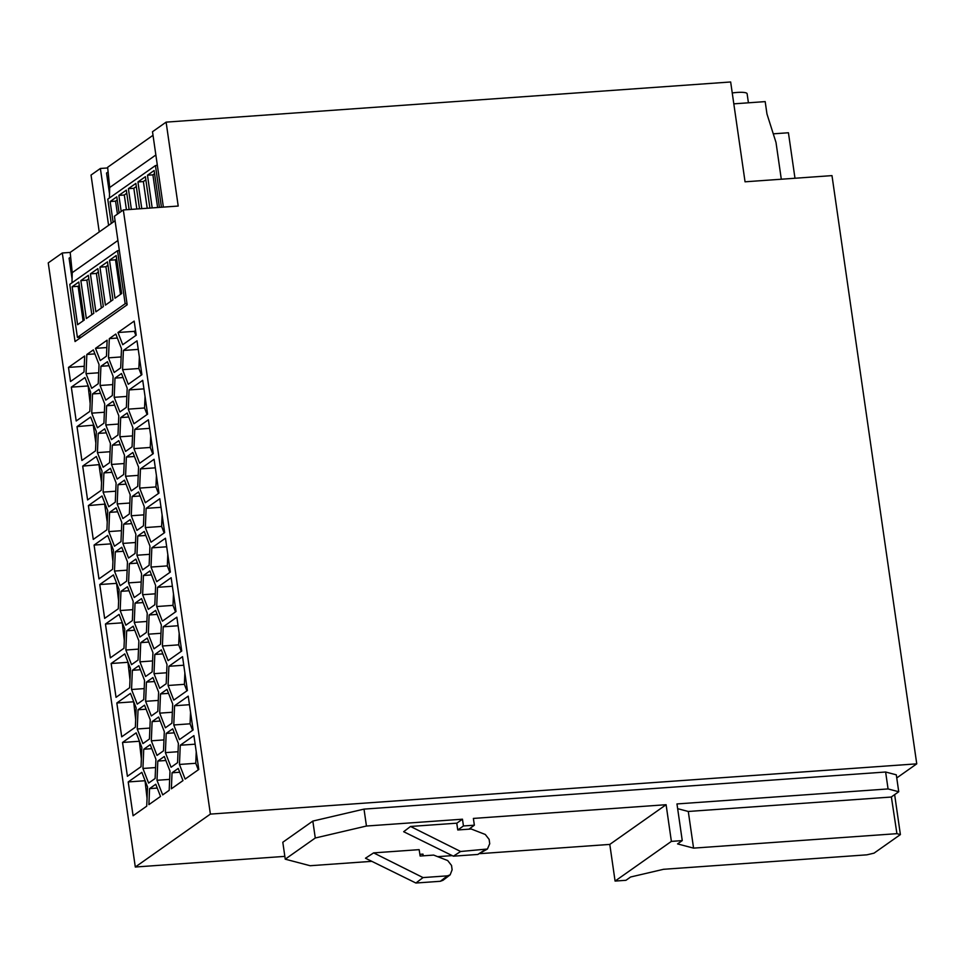 <?xml version="1.0" encoding="UTF-8"?>
<svg xmlns="http://www.w3.org/2000/svg" width="965" height="965" viewBox="0 0 965 965"><rect width="100%" height="100%" fill="white"/><g stroke="black" fill="none" stroke-linecap="round" stroke-linejoin="round"><path stroke-width="1.45" d="M916.75 763.846L210.382 814.098L123.327 209.96L178.211 206.052L166.113 122.133L730.662 81.977L745.052 181.806L831.987 175.618L916.75 763.846L896.75 777.947M210.382 814.098L135.305 867.016L284.844 856.377M474.358 825.196L463.441 825.968L457.772 829.972L468.918 829.176L474.358 825.196L473.381 818.429L666.103 804.714L609.796 844.411L615.079 881.069L671.387 841.384L682.255 840.599L676.972 803.942L888.065 788.936L898.741 791.746L896.304 774.823L885.629 772.012L364.01 809.116L312.829 821.082L282.805 842.252L285.242 859.176L310.139 865.726L371.827 861.335M123.327 209.96L114.413 216.244L127.175 304.783L75.053 341.538L62.291 252.987L48.25 262.89L135.305 867.016M127.404 776.294L141.035 766.68L141.855 747.465L136.161 732.845L122.531 742.459L127.404 776.294M151.831 547.843L151.01 567.058L156.704 581.678L170.347 572.076L165.461 538.229L151.831 547.843L166.692 546.793M127.187 413.008L120.685 417.592L119.877 436.795L125.559 451.427L132.06 446.843L132.881 427.628L127.187 413.008M104.727 403.985L99.033 389.353L92.531 393.937L91.723 413.153L97.417 427.784L103.918 423.201L104.727 403.985M114.992 378.111L114.184 397.315L119.877 411.946L126.379 407.363L127.187 388.159L121.493 373.527L114.992 378.111L123.062 377.532M84.968 377.532L71.326 387.146L76.199 420.993L89.842 411.38L90.65 392.164L84.968 377.532M153.278 453.634L148.393 419.799L134.762 429.413L133.942 448.616L139.636 463.248L153.278 453.634M155.775 784.243L149.575 788.622L148.899 804.629L160.516 796.439L155.775 784.243M173.772 700.12L187.403 690.506L182.53 656.67L168.899 666.284L168.079 685.488L173.772 700.12M182.976 780.601L178.236 768.417L172.035 772.784L171.36 788.803L182.976 780.601M135.872 559.097L129.37 563.681L128.55 582.884L134.244 597.516L140.745 592.932L141.553 573.717L135.872 559.097M141.553 598.577L135.052 603.161L134.244 622.365L139.937 636.997L146.439 632.413L147.247 613.197L141.553 598.577M70.517 381.513L84.003 371.995L84.679 355.989L68.479 367.412L70.517 381.513M132.362 620.591L133.17 601.376L127.477 586.756L120.975 591.34L120.167 610.543L125.86 625.175L132.362 620.591M100.927 366.29L100.107 385.493L105.8 400.125L112.302 395.541L113.11 376.326L107.429 361.706L100.927 366.29L108.985 365.711M148.321 634.186L154.002 648.818L160.504 644.234L161.324 625.018L155.63 610.399L149.129 614.982L148.321 634.186L160.974 633.293M126.668 581.111L127.477 561.895L121.795 547.276L115.293 551.859L114.473 571.063L120.167 585.695L126.668 581.111M150.238 719.818L144.545 705.186L138.043 709.77L137.235 728.985L142.929 743.605L149.43 739.021L150.238 719.818M140.456 468.894L139.636 488.097L145.329 502.729L158.96 493.115L154.086 459.28L140.456 468.894L155.317 467.832M154.002 673.667L159.695 688.298L166.197 683.715L167.005 664.499L161.324 649.879L154.822 654.463L154.002 673.667L166.655 672.774M105.8 424.974L111.482 439.606L117.983 435.022L118.804 415.806L113.11 401.187L106.608 405.758L105.8 424.974L118.454 424.069M130.179 494.768L124.485 480.136L117.983 484.719L117.175 503.935L122.869 518.555L129.37 513.971L130.179 494.768M169.997 771.119L164.315 756.488L157.814 761.071L156.993 780.287L162.687 794.907L169.189 790.323L169.997 771.119M130.48 668.516L124.787 653.884L111.144 663.498L116.029 697.333L129.66 687.719L130.48 668.516M86.85 354.469L86.03 373.672L91.723 388.304L98.225 383.72L99.033 364.505L93.352 349.885L86.85 354.469L94.908 353.89M107.139 340.163L95.511 348.353L100.251 360.548L106.464 356.169L107.139 340.163M124.787 629.035L119.093 614.403L105.462 624.017L110.336 657.853L123.978 648.251L124.787 629.035M133.086 815.775L146.728 806.161L147.536 786.945L141.855 772.326L128.212 781.94L133.086 815.775M112.302 445.239L111.482 464.455L117.175 479.086L123.677 474.503L124.497 455.287L118.804 440.655L112.302 445.239L120.36 444.672M121.493 348.679L115.812 334.047L109.31 338.631L108.49 357.846L114.184 372.466L120.685 367.882L121.493 348.679M126.379 457.06L125.559 476.276L131.252 490.908L137.754 486.324L138.562 467.108L132.881 452.489L126.379 457.06L134.437 456.493M142.627 594.717L148.321 609.337L154.822 604.753L155.63 585.55L149.949 570.918L143.435 575.502L142.627 594.717L155.281 593.813M166.197 733.412L165.389 752.628L171.07 767.259L177.572 762.676L178.392 743.46L172.699 728.828L166.197 733.412L174.255 732.845M159.695 713.147L165.389 727.779L171.891 723.195L172.699 703.98L167.005 689.348L160.504 693.932L159.695 713.147L172.349 712.242M137.754 536.021L136.934 555.237L142.627 569.857L149.129 565.273L149.949 546.069L144.255 531.438L137.754 536.021L145.811 535.454M118.285 608.77L119.093 589.555L113.412 574.923L99.769 584.537L104.642 618.384L118.285 608.77M132.06 496.541L131.252 515.756L136.934 530.388L143.447 525.804L144.255 506.589L138.562 491.957L132.06 496.541L140.13 495.974M135.353 727.2L136.161 707.996L130.48 693.365L116.837 702.978L121.711 736.814L135.353 727.2M117.983 332.515L122.724 344.71L136.21 335.205L134.171 321.104L117.983 332.515L134.28 331.357L135.872 335.446M193.097 729.986L188.223 696.151L174.581 705.765L173.772 724.968L179.454 739.6L193.097 729.986M132.362 670.289L131.542 689.505L137.235 704.124L143.737 699.553L144.545 680.337L138.864 665.705L132.362 670.289L140.42 669.722M126.668 630.808L125.86 650.024L131.542 664.656L138.043 660.072L138.864 640.856L133.17 626.225L126.668 630.808L134.726 630.242M110.42 468.315L103.918 472.898L103.098 492.114L108.792 506.734L115.293 502.15L116.102 482.946L110.42 468.315M130.179 519.616L123.677 524.2L122.869 543.416L128.55 558.035L135.052 553.452L135.872 534.248L130.179 519.616M152.12 721.591L151.312 740.806L156.993 755.426L163.495 750.842L164.315 731.639L158.622 717.007L152.12 721.591L160.19 721.024M128.261 409.148L133.954 423.768L147.585 414.154L142.711 380.319L129.069 389.932L128.261 409.148L144.557 407.978L145.04 396.531M162.397 646.007L168.079 660.639L181.722 651.025L176.848 617.19L163.206 626.804L162.397 646.007L178.694 644.849L179.176 633.402M101.216 490.329L102.025 471.125L96.343 456.493L82.701 466.107L87.586 499.942L101.216 490.329M146.439 682.11L145.619 701.326L151.312 715.958L157.814 711.374L158.622 692.158L152.94 677.526L146.439 682.11L154.497 681.543M108.792 531.594L114.473 546.214L120.975 541.63L121.795 522.427L116.102 507.795L109.6 512.379L108.792 531.594L121.445 530.69M98.961 578.904L112.591 569.29L113.412 550.074L107.718 535.454L94.088 545.068L98.961 578.904M147.247 638.046L140.745 642.63L139.937 661.845L145.619 676.477L152.12 671.893L152.94 652.678L147.247 638.046M159.78 498.748L146.137 508.362L145.329 527.578L151.01 542.209L164.653 532.596L159.78 498.748M162.397 621.158L176.028 611.545L171.155 577.709L157.512 587.323L156.704 606.539L162.397 621.158M95.523 450.848L96.343 431.644L90.65 417.013L77.019 426.627L81.892 460.462L95.523 450.848M88.394 505.588L93.267 539.423L106.91 529.809L107.718 510.594L102.025 495.974L88.394 505.588L105.185 504.08M137.018 340.838L123.387 350.452L122.567 369.667L128.261 384.287L141.891 374.673L137.018 340.838M180.274 745.233L179.454 764.449L185.147 779.081L198.79 769.467L193.905 735.62L180.274 745.233L195.147 744.184M155.112 778.502L155.932 759.298L150.238 744.666L143.737 749.25L142.929 768.466L148.61 783.085L155.112 778.502M98.225 433.418L97.417 452.633L103.098 467.265L109.6 462.681L110.42 443.466L104.727 428.834L98.225 433.418L106.283 432.851M71.977 282.817L72.23 272.673L70.18 252.432L62.291 252.987M107.694 167.946L100.384 168.477L91.036 175.063L99.238 231.95M166.113 122.133L152.506 131.735L163.375 207.113M898.741 791.746L891.371 796.933L896.919 833.663L900.393 834.58L894.639 794.629M900.393 834.58L874.037 853.157L866.884 854.833L663.534 869.296L630.64 876.992L625.947 880.297L615.079 881.069M285.242 859.176L315.278 838.006L312.829 821.082M364.01 809.116L366.447 826.028L315.278 838.006M891.636 797.006L688.286 811.469L677.659 808.67M682.255 840.599L677.563 843.917L693.57 848.126L896.919 833.663M688.286 811.469L693.57 848.126M888.065 788.936L885.629 772.012M366.447 826.028L462.464 819.201L456.795 823.205L457.772 829.972L456.722 823.181L410.535 826.462L403.672 831.709L453.381 856.184L460.619 851.492L487.421 849.019L489.725 843.712L489.122 839.381L485.286 834.472L471.234 829.007L468.918 829.176M423.225 855.822L422.972 854.109L419.871 854.327M609.796 844.411L480.317 853.627M452.235 855.617L437.688 856.655M373.636 852.879L365.482 858.223L415.903 883.023L440.354 881.286L443.019 880.285L450.16 874.833L452.127 869.791L451.536 865.46L447.688 860.551L433.647 855.087L420.137 856.039L419.148 849.646L373.636 852.879L423.032 877.583L447.483 875.846L450.16 874.833M666.103 804.714L671.387 841.384M463.441 825.968L462.464 819.201M410.535 826.462L460.619 851.492M485.069 849.755L477.832 854.447L453.381 856.184M477.832 854.447L487.421 849.019M415.903 883.023L423.032 877.583M781.3 179.225L776.005 142.446L766.97 114.003L765.185 101.614L733.81 103.846M732.242 92.954A15.09 2.895 -8.2 0 1 747.115 93.738L748.418 102.809M794.979 178.248L788.429 132.76L773.267 133.833M141.373 758.924L139.322 740.951M122.531 742.459L138.827 741.301M169.852 572.414L167.319 565.9L167.801 554.441M151.01 567.058L167.319 565.9M119.877 436.795L132.531 435.903M120.685 417.592L128.743 417.013M91.723 413.153L104.377 412.248M92.531 393.937L100.601 393.37M114.184 397.315L126.837 396.422M90.167 403.623L88.117 385.638M71.326 387.146L87.622 385.988M152.784 453.984L150.251 447.458L150.733 435.999M133.942 448.616L150.251 447.458M134.762 429.413L149.635 428.351M149.575 788.622L157.271 788.079M168.899 666.284L183.76 665.223M168.079 685.488L184.387 684.33L184.87 672.87M186.921 690.856L184.387 684.33M172.035 772.784L179.731 772.241M128.55 582.884L141.204 581.992M129.37 563.681L137.428 563.102M134.244 622.365L146.897 621.472M135.052 603.161L143.122 602.582M68.479 367.412L84.245 366.29M120.167 610.543L132.82 609.651M120.975 591.34L129.045 590.761M100.107 385.493L112.76 384.601M149.129 614.982L157.186 614.403M114.473 571.063L127.127 570.17M115.293 551.859L123.351 551.28M137.235 728.985L149.889 728.08M138.043 709.77L146.113 709.203M158.477 493.465L155.932 486.939L156.427 475.48M139.636 488.097L155.932 486.939M154.822 654.463L162.88 653.884M106.608 405.758L114.678 405.191M117.983 484.719L126.053 484.153M117.175 503.935L129.829 503.03M157.814 761.071L165.871 760.492M156.993 780.287L169.647 779.382M129.986 679.975L127.935 661.99M111.144 663.498L127.452 662.34M86.03 373.672L98.683 372.78M95.511 348.353L106.826 347.545M124.304 640.495L122.253 622.509M105.462 624.017L121.759 622.859M147.054 798.405L145.003 780.432M128.212 781.94L144.521 780.769M111.482 464.455L124.147 463.55M108.49 357.846L121.144 356.941M109.31 338.631L117.368 338.052M125.559 476.276L138.212 475.371M143.435 575.502L151.505 574.923M165.389 752.628L178.042 751.723M160.504 693.932L168.573 693.365M136.934 555.237L149.599 554.332M118.611 601.014L116.56 583.041M99.769 584.537L116.065 583.379M131.252 515.756L143.906 514.852M135.679 719.444L133.628 701.471M116.837 702.978L133.134 701.82M135.522 330.476L134.28 331.357M173.772 724.968L190.069 723.81L190.551 712.351M174.581 705.765L189.454 704.703M192.602 730.324L190.069 723.81M131.542 689.505L144.195 688.6M125.86 650.024L138.514 649.119M103.918 472.898L111.976 472.331M103.098 492.114L115.752 491.209M122.869 543.416L135.522 542.511M123.677 524.2L131.735 523.621M151.312 740.806L163.966 739.902M129.069 389.932L143.942 388.871M147.09 414.504L144.557 407.978M163.206 626.804L178.079 625.742M181.227 651.375L178.694 644.849M82.701 466.107L99.492 464.599M101.542 482.572L99.009 464.949M145.619 701.326L158.272 700.421M109.6 512.379L117.67 511.8M112.917 561.534L110.866 543.56M94.088 545.068L110.384 543.898M139.937 661.845L152.591 660.941M140.745 642.63L148.803 642.063M145.329 527.578L161.625 526.42L162.108 514.96M146.137 508.362L161.01 507.313M164.159 532.933L161.625 526.42M156.704 606.539L173 605.381L173.495 593.921M157.512 587.323L172.385 586.262M175.546 611.894L173 605.381M77.019 426.627L93.81 425.119M95.861 443.104L93.316 425.469M107.236 522.053L104.69 504.43M141.409 375.023L138.876 368.509L139.358 357.05M122.567 369.667L138.876 368.509M123.387 350.452L138.248 349.39M198.295 769.805L195.762 763.291L196.245 751.832M179.454 764.449L195.762 763.291M142.929 768.466L155.582 767.561M143.737 749.25L151.794 748.671M97.417 452.633L110.07 451.729M100.384 168.477L108.587 225.364M127.006 303.589L125.161 303.722L77.405 337.388L81.325 337.111M77.405 337.388L69.77 284.373L117.525 250.707L125.161 303.722M72.23 272.673L117.911 240.478M70.18 252.432L115.064 220.792M77.61 324.71L72.134 286.738L78.792 282.045L84.269 320.018L77.61 324.71M99.938 267.136L105.414 305.121L112.953 299.801L107.477 261.829L99.938 267.136L105.921 266.714L107.971 265.266M93.798 313.299L86.343 318.559L80.867 280.586L88.334 275.327L93.798 313.299M115.004 298.233L121.662 293.541L116.186 255.556L109.528 260.248L115.004 298.233M103.339 306.581L95.873 311.84L90.408 273.867L97.863 268.608L103.339 306.581M72.134 286.738L78.117 286.316L79.287 285.483M83.087 320.85L78.117 286.316M110.891 301.249L105.921 266.714M80.867 280.586L86.85 280.164L88.828 278.764M91.82 314.699L86.85 280.164M109.528 260.248L115.511 259.826L120.492 294.361M116.681 259.006L115.511 259.826M90.408 273.867L96.379 273.433L98.358 272.046M101.361 307.968L96.379 273.433M119.358 250.574L117.525 250.707M109.419 198.006L109.684 187.524L155.86 154.979M157.114 163.7L157.066 165.449L155.437 165.57L161.445 207.246M72.073 278.994L69.082 258.198L70.65 257.1M109.528 193.844L106.536 173.049L108.104 171.939M119.105 212.939L116.789 196.848L110.131 201.54L113.11 222.167M149.913 208.066L145.401 176.691L137.935 181.951L141.783 208.645M129.129 209.55L126.331 190.129L118.864 195.388L121.18 211.468M139.527 208.814L135.86 183.41L128.405 188.67L131.385 209.381M155.437 165.57L107.766 199.176L111.264 223.47M159.442 207.391L154.123 170.54L147.476 175.232L152.18 207.909M110.131 201.54L115.571 201.154L117.248 199.984M117.441 214.109L115.571 201.154M147.211 208.259L143.375 181.565L145.848 179.816M137.935 181.951L143.375 181.565M118.864 195.388L124.304 195.002L126.777 193.253M126.427 209.743L124.304 195.002M128.405 188.67L133.833 188.284L136.306 186.534M136.825 208.995L133.833 188.284M154.581 173.664L152.904 174.846L157.609 207.523M147.476 175.232L152.904 174.846M109.684 187.524L107.634 167.283L153.025 135.281M440.354 881.286L447.483 875.846"/></g></svg>
